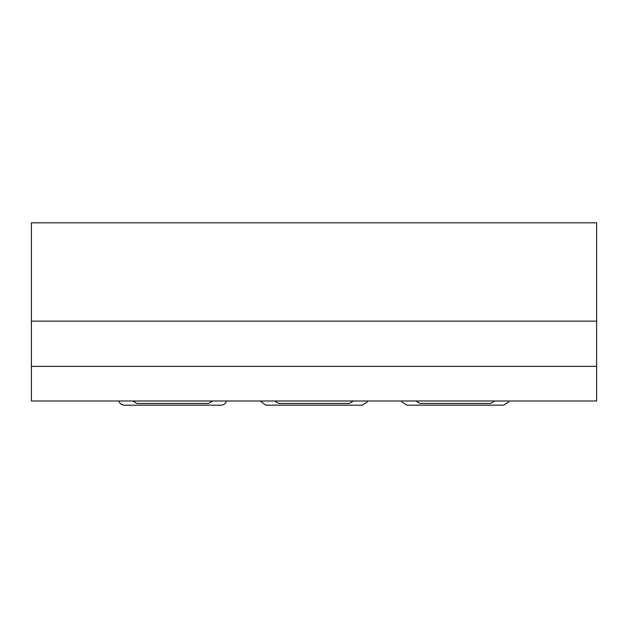 <?xml version="1.0" encoding="UTF-8"?>
<svg xmlns="http://www.w3.org/2000/svg" width="628" height="628" viewBox="0 0 628 628"><rect width="100%" height="100%" fill="white"/><g stroke="black" fill="none" stroke-linecap="round" stroke-linejoin="round"><path stroke-width="0.94" d="M132.767 400.994L136.841 403.451L208.559 403.451L212.633 400.994M31.4 366.375L31.4 400.994L596.6 400.994L596.6 222.83L31.4 222.83L31.4 366.375L596.6 366.375M220.985 405.17L124.415 405.17M118.943 400.994L119.289 401.991C118.982 401.59 120.348 404.911 124.258 405.17L221.142 405.17C223.874 404.997 225.64 403.6 226.457 400.994M31.4 321.128L596.6 321.128M494.699 400.994L490.625 403.451L419.975 403.451L415.901 400.994M353.399 400.994L349.325 403.451L278.675 403.451L274.601 400.994M508.9 400.994L508.499 402.108L503.585 405.17L407.015 405.17L402.101 402.108L401.7 400.994M367.6 400.994L367.199 402.108L362.285 405.17L265.715 405.17L260.4 400.994"/></g></svg>
